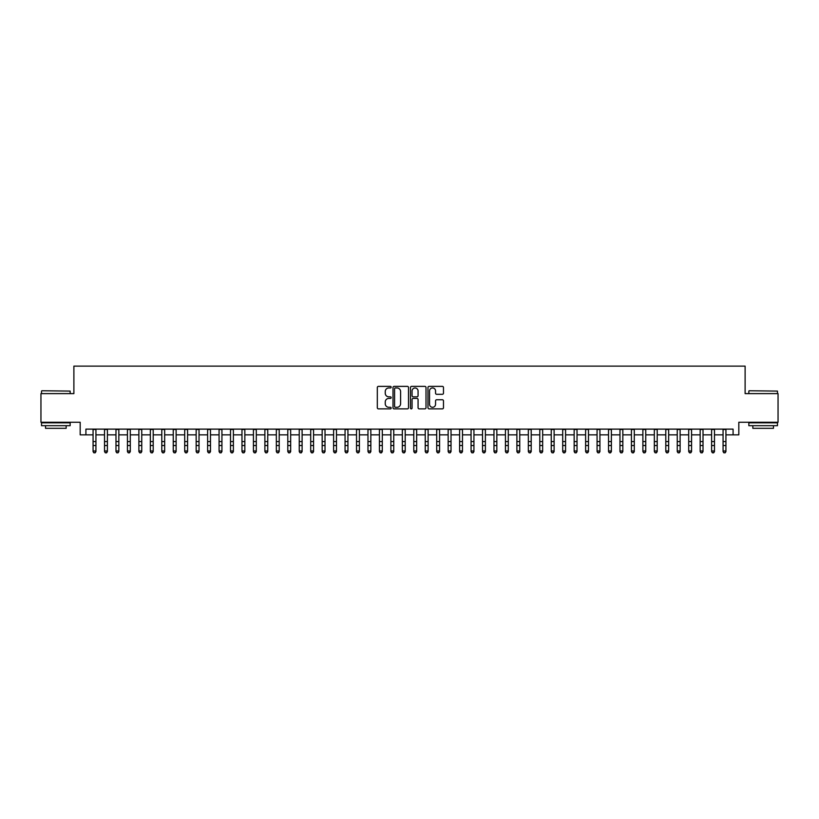 <?xml version="1.0" encoding="UTF-8"?>
<svg xmlns="http://www.w3.org/2000/svg" width="819" height="819" viewBox="0 0 819 819"><rect width="100%" height="100%" fill="white"/><g stroke="black" fill="none" stroke-linecap="round" stroke-linejoin="round"><path stroke-width="1.23" d="M391.175 387.172A0.788 0.788 0 0 0 390.387 386.384L378.439 386.384A1.126 1.126 0 0 0 377.313 387.51L377.313 407.749A1.126 1.126 0 0 0 378.439 408.865L390.387 408.865A0.788 0.788 0 0 0 391.175 408.077A0.788 0.788 0 0 0 390.387 407.299L388.841 407.299A3.593 3.593 0 0 1 385.247 403.695L385.247 402.006A3.593 3.593 0 0 1 388.841 398.413L390.387 398.413A0.788 0.788 0 0 0 391.175 397.624A0.788 0.788 0 0 0 390.387 396.836L388.841 396.836A3.593 3.593 0 0 1 385.247 393.243L385.247 391.554A3.593 3.593 0 0 1 388.841 387.96L390.387 387.96A0.788 0.788 0 0 0 391.175 387.172M442.362 394.308A1.126 1.126 0 0 0 443.478 393.181L443.478 387.51A1.126 1.126 0 0 0 442.362 386.384L429.095 386.384A1.126 1.126 0 0 0 427.968 387.51L427.968 407.749A1.126 1.126 0 0 0 429.095 408.865L442.362 408.865A1.126 1.126 0 0 0 443.478 407.749L443.478 400.89A1.126 1.126 0 0 0 442.362 399.764L436.681 399.764A1.126 1.126 0 0 0 435.554 400.89L435.554 404.289A3.01 3.01 0 0 1 432.545 407.299A3.01 3.01 0 0 1 429.545 404.289L429.545 390.96A3.01 3.01 0 0 1 432.545 387.96A3.01 3.01 0 0 1 435.554 390.96L435.554 393.181A1.126 1.126 0 0 0 436.681 394.308L442.362 394.308M85.913 434.848L85.913 429.125L733.087 429.125L733.087 434.848L738.82 434.848L738.82 422.256L778.05 422.256L778.05 393.611L745.116 393.611L745.116 366.124L73.884 366.124L73.884 393.611L40.95 393.611L40.95 422.256L80.18 422.256L80.18 434.848L93.069 434.848M408.517 387.51A1.126 1.126 0 0 0 407.391 386.384L394.123 386.384A1.126 1.126 0 0 0 392.997 387.51L392.997 407.749A1.126 1.126 0 0 0 394.123 408.865L407.391 408.865A1.126 1.126 0 0 0 408.517 407.749L408.517 387.51M411.609 386.384L424.877 386.384A1.126 1.126 0 0 1 426.003 387.51L426.003 407.749A1.126 1.126 0 0 1 424.877 408.865L419.195 408.865A1.126 1.126 0 0 1 418.069 407.749L418.069 399.539A1.126 1.126 0 0 0 416.953 398.413L413.185 398.413A1.126 1.126 0 0 0 412.059 399.539L412.059 408.077A0.788 0.788 0 0 1 411.271 408.865A0.788 0.788 0 0 1 410.483 408.077L410.483 387.51A1.126 1.126 0 0 1 411.609 386.384M95.936 434.848L104.525 434.848M107.391 434.848L115.981 434.848M118.837 434.848L127.436 434.848M130.293 434.848L138.882 434.848M141.748 434.848L150.338 434.848M153.204 434.848L161.793 434.848M164.66 434.848L173.249 434.848M176.116 434.848L184.705 434.848M187.571 434.848L196.161 434.848M199.027 434.848L207.617 434.848M210.473 434.848L219.072 434.848M221.929 434.848L230.518 434.848M233.384 434.848L241.974 434.848M244.84 434.848L253.429 434.848M256.296 434.848L264.885 434.848M267.752 434.848L276.341 434.848M279.207 434.848L287.797 434.848M290.663 434.848L299.252 434.848M302.109 434.848L310.708 434.848M313.564 434.848L322.164 434.848M325.02 434.848L333.609 434.848M336.476 434.848L345.065 434.848M347.932 434.848L356.521 434.848M359.387 434.848L367.977 434.848M370.843 434.848L379.432 434.848M382.299 434.848L390.888 434.848M393.755 434.848L402.344 434.848M405.2 434.848L413.8 434.848M416.656 434.848L425.245 434.848M428.112 434.848L436.701 434.848M439.568 434.848L448.157 434.848M451.023 434.848L459.613 434.848M462.479 434.848L471.068 434.848M473.935 434.848L482.524 434.848M485.391 434.848L493.98 434.848M496.836 434.848L505.436 434.848M508.292 434.848L516.891 434.848M519.748 434.848L528.337 434.848M531.203 434.848L539.793 434.848M542.659 434.848L551.248 434.848M554.115 434.848L562.704 434.848M565.571 434.848L574.16 434.848M577.026 434.848L585.616 434.848M588.482 434.848L597.071 434.848M599.928 434.848L608.527 434.848M611.384 434.848L619.973 434.848M622.839 434.848L631.429 434.848M634.295 434.848L642.884 434.848M645.751 434.848L654.34 434.848M657.207 434.848L665.796 434.848M668.662 434.848L677.252 434.848M680.118 434.848L688.707 434.848M691.564 434.848L700.163 434.848M703.019 434.848L711.609 434.848M714.475 434.848L723.064 434.848M725.931 434.848L733.087 434.848M395.362 387.96A0.788 0.788 0 0 0 394.574 388.738L394.574 406.511A0.788 0.788 0 0 0 395.362 407.299L396.99 407.299A3.593 3.593 0 0 0 400.593 403.695L400.593 391.554A3.593 3.593 0 0 0 396.99 387.96L395.362 387.96M418.069 391.021A3.01 3.01 0 0 0 415.069 388.011A3.01 3.01 0 0 0 412.059 391.021L412.059 395.71A1.126 1.126 0 0 0 413.185 396.836L416.953 396.836A1.126 1.126 0 0 0 418.069 395.71L418.069 391.021M95.936 429.125L95.936 451.617L95.076 452.876L93.929 452.62L95.076 452.876M93.069 429.125L93.069 450.982L95.936 450.982L95.076 452.62M93.929 452.876L93.069 451.617L93.929 452.62M41.871 390.755L70.158 391.093L41.871 390.755M55.846 425.685L41.523 425.685L41.523 422.829L70.158 422.829L70.158 425.685L55.846 425.685M66.155 425.685L66.155 428.327L45.536 428.327L45.536 425.685M749.18 390.755L777.477 391.093L749.18 390.755M763.154 425.685L748.842 425.685L748.842 422.829L777.477 422.829L777.477 425.685L763.154 425.685M773.464 425.685L773.464 428.327L752.845 428.327L752.845 425.685M107.391 429.125L107.391 451.617L106.531 452.876L105.385 452.62L106.531 452.876M104.525 429.125L104.525 450.982L107.391 450.982L106.531 452.62M105.385 452.876L104.525 451.617L105.385 452.62M118.837 429.125L118.837 451.617L117.977 452.876L116.841 452.62L117.977 452.876M115.981 429.125L115.981 450.982L118.837 450.982L117.977 452.62M116.841 452.876L115.981 451.617L116.841 452.62M130.293 429.125L130.293 451.617L129.433 452.876L128.286 452.62L129.433 452.876M127.436 429.125L127.436 450.982L130.293 450.982L129.433 452.62M128.286 452.876L127.436 451.617L128.286 452.62M141.748 429.125L141.748 451.617L140.888 452.876L139.742 452.62L140.888 452.876M138.882 429.125L138.882 450.982L141.748 450.982L140.888 452.62M139.742 452.876L138.882 451.617L139.742 452.62M153.204 429.125L153.204 451.617L152.344 452.876L151.198 452.62L152.344 452.876M150.338 429.125L150.338 450.982L153.204 450.982L152.344 452.62M151.198 452.876L150.338 451.617L151.198 452.62M164.66 429.125L164.66 451.617L163.8 452.876L162.653 452.62L163.8 452.876M161.793 429.125L161.793 450.982L164.66 450.982L163.8 452.62M162.653 452.876L161.793 451.617L162.653 452.62M176.116 429.125L176.116 451.617L175.256 452.876L174.109 452.62L175.256 452.876M173.249 429.125L173.249 450.982L176.116 450.982L175.256 452.62M174.109 452.876L173.249 451.617L174.109 452.62M187.571 429.125L187.571 451.617L186.712 452.876L185.565 452.62L186.712 452.876M184.705 429.125L184.705 450.982L187.571 450.982L186.712 452.62M185.565 452.876L184.705 451.617L185.565 452.62M199.027 429.125L199.027 451.617L198.167 452.876L197.021 452.62L198.167 452.876M196.161 429.125L196.161 450.982L199.027 450.982L198.167 452.62M197.021 452.876L196.161 451.617L197.021 452.62M210.473 429.125L210.473 451.617L209.623 452.876L208.476 452.62L209.623 452.876M207.617 429.125L207.617 450.982L210.473 450.982L209.623 452.62M208.476 452.876L207.617 451.617L208.476 452.62M221.929 429.125L221.929 451.617L221.069 452.876L219.932 452.62L221.069 452.876M219.072 429.125L219.072 450.982L221.929 450.982L221.069 452.62M219.932 452.876L219.072 451.617L219.932 452.62M233.384 429.125L233.384 451.617L232.524 452.876L231.378 452.62L232.524 452.876M230.518 429.125L230.518 450.982L233.384 450.982L232.524 452.62M231.378 452.876L230.518 451.617L231.378 452.62M244.84 429.125L244.84 451.617L243.98 452.876L242.833 452.62L243.98 452.876M241.974 429.125L241.974 450.982L244.84 450.982L243.98 452.62M242.833 452.876L241.974 451.617L242.833 452.62M256.296 429.125L256.296 451.617L255.436 452.876L254.289 452.62L255.436 452.876M253.429 429.125L253.429 450.982L256.296 450.982L255.436 452.62M254.289 452.876L253.429 451.617L254.289 452.62M267.752 429.125L267.752 451.617L266.892 452.876L265.745 452.62L266.892 452.876M264.885 429.125L264.885 450.982L267.752 450.982L266.892 452.62M265.745 452.876L264.885 451.617L265.745 452.62M279.207 429.125L279.207 451.617L278.347 452.876L277.201 452.62L278.347 452.876M276.341 429.125L276.341 450.982L279.207 450.982L278.347 452.62M277.201 452.876L276.341 451.617L277.201 452.62M290.663 429.125L290.663 451.617L289.803 452.876L288.657 452.62L289.803 452.876M287.797 429.125L287.797 450.982L290.663 450.982L289.803 452.62M288.657 452.876L287.797 451.617L288.657 452.62M302.109 429.125L302.109 451.617L301.259 452.876L300.112 452.62L301.259 452.876M299.252 429.125L299.252 450.982L302.109 450.982L301.259 452.62M300.112 452.876L299.252 451.617L300.112 452.62M313.564 429.125L313.564 451.617L312.704 452.876L311.568 452.62L312.704 452.876M310.708 429.125L310.708 450.982L313.564 450.982L312.704 452.62M311.568 452.876L310.708 451.617L311.568 452.62M325.02 429.125L325.02 451.617L324.16 452.876L323.014 452.62L324.16 452.876M322.164 429.125L322.164 450.982L325.02 450.982L324.16 452.62M323.014 452.876L322.164 451.617L323.014 452.62M336.476 429.125L336.476 451.617L335.616 452.876L334.469 452.62L335.616 452.876M333.609 429.125L333.609 450.982L336.476 450.982L335.616 452.62M334.469 452.876L333.609 451.617L334.469 452.62M347.932 429.125L347.932 451.617L347.072 452.876L345.925 452.62L347.072 452.876M345.065 429.125L345.065 450.982L347.932 450.982L347.072 452.62M345.925 452.876L345.065 451.617L345.925 452.62M359.387 429.125L359.387 451.617L358.527 452.876L357.381 452.62L358.527 452.876M356.521 429.125L356.521 450.982L359.387 450.982L358.527 452.62M357.381 452.876L356.521 451.617L357.381 452.62M370.843 429.125L370.843 451.617L369.983 452.876L368.837 452.62L369.983 452.876M367.977 429.125L367.977 450.982L370.843 450.982L369.983 452.62M368.837 452.876L367.977 451.617L368.837 452.62M382.299 429.125L382.299 451.617L381.439 452.876L380.292 452.62L381.439 452.876M379.432 429.125L379.432 450.982L382.299 450.982L381.439 452.62M380.292 452.876L379.432 451.617L380.292 452.62M393.755 429.125L393.755 451.617L392.895 452.876L391.748 452.62L392.895 452.876M390.888 429.125L390.888 450.982L393.755 450.982L392.895 452.62M391.748 452.876L390.888 451.617L391.748 452.62M405.2 429.125L405.2 451.617L404.351 452.876L403.204 452.62L404.351 452.876M402.344 429.125L402.344 450.982L405.2 450.982L404.351 452.62M403.204 452.876L402.344 451.617L403.204 452.62M416.656 429.125L416.656 451.617L415.796 452.876L414.649 452.62L415.796 452.876M413.8 429.125L413.8 450.982L416.656 450.982L415.796 452.62M414.649 452.876L413.8 451.617L414.649 452.62M428.112 429.125L428.112 451.617L427.252 452.876L426.105 452.62L427.252 452.876M425.245 429.125L425.245 450.982L428.112 450.982L427.252 452.62M426.105 452.876L425.245 451.617L426.105 452.62M439.568 429.125L439.568 451.617L438.708 452.876L437.561 452.62L438.708 452.876M436.701 429.125L436.701 450.982L439.568 450.982L438.708 452.62M437.561 452.876L436.701 451.617L437.561 452.62M451.023 429.125L451.023 451.617L450.163 452.876L449.017 452.62L450.163 452.876M448.157 429.125L448.157 450.982L451.023 450.982L450.163 452.62M449.017 452.876L448.157 451.617L449.017 452.62M462.479 429.125L462.479 451.617L461.619 452.876L460.473 452.62L461.619 452.876M459.613 429.125L459.613 450.982L462.479 450.982L461.619 452.62M460.473 452.876L459.613 451.617L460.473 452.62M473.935 429.125L473.935 451.617L473.075 452.876L471.928 452.62L473.075 452.876M471.068 429.125L471.068 450.982L473.935 450.982L473.075 452.62M471.928 452.876L471.068 451.617L471.928 452.62M485.391 429.125L485.391 451.617L484.531 452.876L483.384 452.62L484.531 452.876M482.524 429.125L482.524 450.982L485.391 450.982L484.531 452.62M483.384 452.876L482.524 451.617L483.384 452.62M496.836 429.125L496.836 451.617L495.986 452.876L494.84 452.62L495.986 452.876M493.98 429.125L493.98 450.982L496.836 450.982L495.986 452.62M494.84 452.876L493.98 451.617L494.84 452.62M508.292 429.125L508.292 451.617L507.432 452.876L506.296 452.62L507.432 452.876M505.436 429.125L505.436 450.982L508.292 450.982L507.432 452.62M506.296 452.876L505.436 451.617L506.296 452.62M519.748 429.125L519.748 451.617L518.888 452.876L517.741 452.62L518.888 452.876M516.891 429.125L516.891 450.982L519.748 450.982L518.888 452.62M517.741 452.876L516.891 451.617L517.741 452.62M531.203 429.125L531.203 451.617L530.343 452.876L529.197 452.62L530.343 452.876M528.337 429.125L528.337 450.982L531.203 450.982L530.343 452.62M529.197 452.876L528.337 451.617L529.197 452.62M542.659 429.125L542.659 451.617L541.799 452.876L540.653 452.62L541.799 452.876M539.793 429.125L539.793 450.982L542.659 450.982L541.799 452.62M540.653 452.876L539.793 451.617L540.653 452.62M554.115 429.125L554.115 451.617L553.255 452.876L552.108 452.62L553.255 452.876M551.248 429.125L551.248 450.982L554.115 450.982L553.255 452.62M552.108 452.876L551.248 451.617L552.108 452.62M565.571 429.125L565.571 451.617L564.711 452.876L563.564 452.62L564.711 452.876M562.704 429.125L562.704 450.982L565.571 450.982L564.711 452.62M563.564 452.876L562.704 451.617L563.564 452.62M577.026 429.125L577.026 451.617L576.166 452.876L575.02 452.62L576.166 452.876M574.16 429.125L574.16 450.982L577.026 450.982L576.166 452.62M575.02 452.876L574.16 451.617L575.02 452.62M588.482 429.125L588.482 451.617L587.622 452.876L586.476 452.62L587.622 452.876M585.616 429.125L585.616 450.982L588.482 450.982L587.622 452.62M586.476 452.876L585.616 451.617L586.476 452.62M599.928 429.125L599.928 451.617L599.068 452.876L597.931 452.62L599.068 452.876M597.071 429.125L597.071 450.982L599.928 450.982L599.068 452.62M597.931 452.876L597.071 451.617L597.931 452.62M611.384 429.125L611.384 451.617L610.524 452.876L609.377 452.62L610.524 452.876M608.527 429.125L608.527 450.982L611.384 450.982L610.524 452.62M609.377 452.876L608.527 451.617L609.377 452.62M622.839 429.125L622.839 451.617L621.979 452.876L620.833 452.62L621.979 452.876M619.973 429.125L619.973 450.982L622.839 450.982L621.979 452.62M620.833 452.876L619.973 451.617L620.833 452.62M634.295 429.125L634.295 451.617L633.435 452.876L632.288 452.62L633.435 452.876M631.429 429.125L631.429 450.982L634.295 450.982L633.435 452.62M632.288 452.876L631.429 451.617L632.288 452.62M645.751 429.125L645.751 451.617L644.891 452.876L643.744 452.62L644.891 452.876M642.884 429.125L642.884 450.982L645.751 450.982L644.891 452.62M643.744 452.876L642.884 451.617L643.744 452.62M657.207 429.125L657.207 451.617L656.347 452.876L655.2 452.62L656.347 452.876M654.34 429.125L654.34 450.982L657.207 450.982L656.347 452.62M655.2 452.876L654.34 451.617L655.2 452.62M668.662 429.125L668.662 451.617L667.802 452.876L666.656 452.62L667.802 452.876M665.796 429.125L665.796 450.982L668.662 450.982L667.802 452.62M666.656 452.876L665.796 451.617L666.656 452.62M680.118 429.125L680.118 451.617L679.258 452.876L678.112 452.62L679.258 452.876M677.252 429.125L677.252 450.982L680.118 450.982L679.258 452.62M678.112 452.876L677.252 451.617L678.112 452.62M691.564 429.125L691.564 451.617L690.714 452.876L689.567 452.62L690.714 452.876M688.707 429.125L688.707 450.982L691.564 450.982L690.714 452.62M689.567 452.876L688.707 451.617L689.567 452.62M703.019 429.125L703.019 451.617L702.159 452.876L701.023 452.62L702.159 452.876M700.163 429.125L700.163 450.982L703.019 450.982L702.159 452.62M701.023 452.876L700.163 451.617L701.023 452.62M714.475 429.125L714.475 451.617L713.615 452.876L712.469 452.62L713.615 452.876M711.609 429.125L711.609 450.982L714.475 450.982L713.615 452.62M712.469 452.876L711.609 451.617L712.469 452.62M725.931 429.125L725.931 451.617L725.071 452.876L723.924 452.62L725.071 452.876M723.064 429.125L723.064 450.982L725.931 450.982L725.071 452.62M723.924 452.876L723.064 451.617L723.924 452.62M95.936 441.584L93.069 441.584M95.936 445.516L93.069 445.516M95.936 429.494L93.069 429.494M107.391 441.584L104.525 441.584M107.391 445.516L104.525 445.516M107.391 429.494L104.525 429.494M118.837 441.584L115.981 441.584M118.837 445.516L115.981 445.516M118.837 429.494L115.981 429.494M130.293 441.584L127.436 441.584M130.293 445.516L127.436 445.516M130.293 429.494L127.436 429.494M141.748 441.584L138.882 441.584M141.748 445.516L138.882 445.516M141.748 429.494L138.882 429.494M153.204 441.584L150.338 441.584M153.204 445.516L150.338 445.516M153.204 429.494L150.338 429.494M164.66 441.584L161.793 441.584M164.66 445.516L161.793 445.516M164.66 429.494L161.793 429.494M176.116 441.584L173.249 441.584M176.116 445.516L173.249 445.516M176.116 429.494L173.249 429.494M187.571 441.584L184.705 441.584M187.571 445.516L184.705 445.516M187.571 429.494L184.705 429.494M199.027 441.584L196.161 441.584M199.027 445.516L196.161 445.516M199.027 429.494L196.161 429.494M210.473 441.584L207.617 441.584M210.473 445.516L207.617 445.516M210.473 429.494L207.617 429.494M221.929 441.584L219.072 441.584M221.929 445.516L219.072 445.516M221.929 429.494L219.072 429.494M233.384 441.584L230.518 441.584M233.384 445.516L230.518 445.516M233.384 429.494L230.518 429.494M244.84 441.584L241.974 441.584M244.84 445.516L241.974 445.516M244.84 429.494L241.974 429.494M256.296 441.584L253.429 441.584M256.296 445.516L253.429 445.516M256.296 429.494L253.429 429.494M267.752 441.584L264.885 441.584M267.752 445.516L264.885 445.516M267.752 429.494L264.885 429.494M279.207 441.584L276.341 441.584M279.207 445.516L276.341 445.516M279.207 429.494L276.341 429.494M290.663 441.584L287.797 441.584M290.663 445.516L287.797 445.516M290.663 429.494L287.797 429.494M302.109 441.584L299.252 441.584M302.109 445.516L299.252 445.516M302.109 429.494L299.252 429.494M313.564 441.584L310.708 441.584M313.564 445.516L310.708 445.516M313.564 429.494L310.708 429.494M325.02 441.584L322.164 441.584M325.02 445.516L322.164 445.516M325.02 429.494L322.164 429.494M336.476 441.584L333.609 441.584M336.476 445.516L333.609 445.516M336.476 429.494L333.609 429.494M347.932 441.584L345.065 441.584M347.932 445.516L345.065 445.516M347.932 429.494L345.065 429.494M359.387 441.584L356.521 441.584M359.387 445.516L356.521 445.516M359.387 429.494L356.521 429.494M370.843 441.584L367.977 441.584M370.843 445.516L367.977 445.516M370.843 429.494L367.977 429.494M382.299 441.584L379.432 441.584M382.299 445.516L379.432 445.516M382.299 429.494L379.432 429.494M393.755 441.584L390.888 441.584M393.755 445.516L390.888 445.516M393.755 429.494L390.888 429.494M405.2 441.584L402.344 441.584M405.2 445.516L402.344 445.516M405.2 429.494L402.344 429.494M416.656 441.584L413.8 441.584M416.656 445.516L413.8 445.516M416.656 429.494L413.8 429.494M428.112 441.584L425.245 441.584M428.112 445.516L425.245 445.516M428.112 429.494L425.245 429.494M439.568 441.584L436.701 441.584M439.568 445.516L436.701 445.516M439.568 429.494L436.701 429.494M451.023 441.584L448.157 441.584M451.023 445.516L448.157 445.516M451.023 429.494L448.157 429.494M462.479 441.584L459.613 441.584M462.479 445.516L459.613 445.516M462.479 429.494L459.613 429.494M473.935 441.584L471.068 441.584M473.935 445.516L471.068 445.516M473.935 429.494L471.068 429.494M485.391 441.584L482.524 441.584M485.391 445.516L482.524 445.516M485.391 429.494L482.524 429.494M496.836 441.584L493.98 441.584M496.836 445.516L493.98 445.516M496.836 429.494L493.98 429.494M508.292 441.584L505.436 441.584M508.292 445.516L505.436 445.516M508.292 429.494L505.436 429.494M519.748 441.584L516.891 441.584M519.748 445.516L516.891 445.516M519.748 429.494L516.891 429.494M531.203 441.584L528.337 441.584M531.203 445.516L528.337 445.516M531.203 429.494L528.337 429.494M542.659 441.584L539.793 441.584M542.659 445.516L539.793 445.516M542.659 429.494L539.793 429.494M554.115 441.584L551.248 441.584M554.115 445.516L551.248 445.516M554.115 429.494L551.248 429.494M565.571 441.584L562.704 441.584M565.571 445.516L562.704 445.516M565.571 429.494L562.704 429.494M577.026 441.584L574.16 441.584M577.026 445.516L574.16 445.516M577.026 429.494L574.16 429.494M588.482 441.584L585.616 441.584M588.482 445.516L585.616 445.516M588.482 429.494L585.616 429.494M599.928 441.584L597.071 441.584M599.928 445.516L597.071 445.516M599.928 429.494L597.071 429.494M611.384 441.584L608.527 441.584M611.384 445.516L608.527 445.516M611.384 429.494L608.527 429.494M622.839 441.584L619.973 441.584M622.839 445.516L619.973 445.516M622.839 429.494L619.973 429.494M634.295 441.584L631.429 441.584M634.295 445.516L631.429 445.516M634.295 429.494L631.429 429.494M645.751 441.584L642.884 441.584M645.751 445.516L642.884 445.516M645.751 429.494L642.884 429.494M657.207 441.584L654.34 441.584M657.207 445.516L654.34 445.516M657.207 429.494L654.34 429.494M668.662 441.584L665.796 441.584M668.662 445.516L665.796 445.516M668.662 429.494L665.796 429.494M680.118 441.584L677.252 441.584M680.118 445.516L677.252 445.516M680.118 429.494L677.252 429.494M691.564 441.584L688.707 441.584M691.564 445.516L688.707 445.516M691.564 429.494L688.707 429.494M703.019 441.584L700.163 441.584M703.019 445.516L700.163 445.516M703.019 429.494L700.163 429.494M714.475 441.584L711.609 441.584M714.475 445.516L711.609 445.516M714.475 429.494L711.609 429.494M725.931 441.584L723.064 441.584M725.931 445.516L723.064 445.516M725.931 429.494L723.064 429.494M41.523 393.611L41.523 391.093M48.055 422.829L48.055 422.256M63.626 422.829L63.626 422.256M70.158 393.611L70.158 391.093M748.842 393.611L748.842 391.093M755.374 422.829L755.374 422.256M770.945 422.829L770.945 422.256M777.477 393.611L777.477 391.093"/></g></svg>
